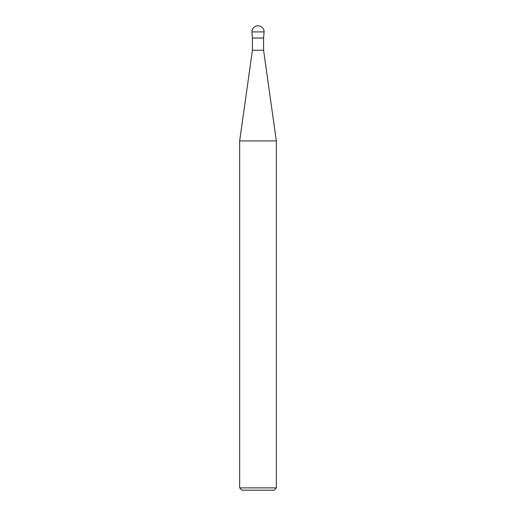 <?xml version="1.0" encoding="UTF-8"?>
<svg xmlns="http://www.w3.org/2000/svg" width="516" height="516" viewBox="0 0 516 516"><rect width="100%" height="100%" fill="white"/><g stroke="black" fill="none" stroke-linecap="round" stroke-linejoin="round"><path stroke-width="0.77" d="M239.669 487.872L276.331 487.872L274.002 490.2L241.998 490.2L239.669 487.872L239.669 140.913L252.414 50.246L263.586 50.246L263.586 38.029L252.414 38.016L263.586 38.029L264.108 31.908L251.892 31.908A6.108 6.108 0 0 1 258 25.8A6.108 6.108 0 0 1 264.108 31.908M239.669 140.913L276.331 140.913L276.331 487.872M252.414 50.246L252.414 38.029L251.892 31.908M263.586 50.246L276.331 140.913"/></g></svg>

